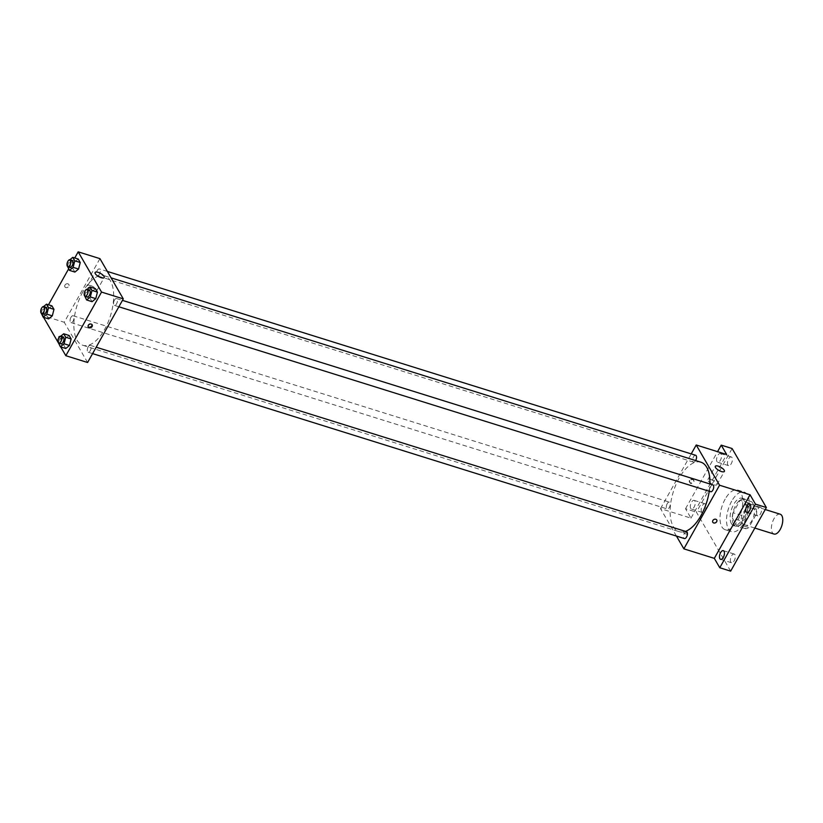 <?xml version="1.0" encoding="UTF-8"?>
<svg xmlns="http://www.w3.org/2000/svg" width="823" height="823" viewBox="0 0 823 823"><rect width="100%" height="100%" fill="white"/><g stroke="black" fill="none" stroke-linecap="round" stroke-linejoin="round"><path stroke-width="0.62" stroke-dasharray="4.12 3.09" d="M780.183 514.2A10.401 5 -72.6 0 0 773.97 518.757A10.401 5 -72.6 0 0 773.98 534.045M745.679 509.921A10.401 5 -72.6 0 0 745.689 525.208A10.401 5 -72.6 0 0 753.559 516.772A10.401 5 -72.6 0 0 751.893 505.353A10.401 5 -72.6 0 0 745.679 509.921M751.862 501.804L756.43 509.674A13.96 6.707 -72.6 0 1 755.781 515.095L748.807 527.543A13.96 6.707 -72.6 0 1 745.72 528.757L741.153 520.887A13.96 6.707 -72.6 0 1 741.801 515.465L748.786 503.028A13.96 6.707 -72.6 0 1 751.862 501.804L743.159 499.088L747.726 506.958L756.43 509.674M745.72 528.757L737.017 526.041L732.449 518.171L741.153 520.887M741.801 515.465L733.098 512.75L740.072 500.302L748.786 503.028M733.098 512.75A13.96 6.707 -72.6 0 0 732.449 518.171M737.017 526.041A13.96 6.707 -72.6 0 0 740.103 524.817L748.807 527.543M747.726 506.958A13.96 6.707 -72.6 0 1 747.078 512.369L740.103 524.817M743.159 499.088A13.96 6.707 -72.6 0 0 740.072 500.302M733.54 524.22A14.3 6.872 107.4 0 1 734.548 507.75A14.3 6.872 107.4 0 1 744.352 498.913A14.3 6.872 107.4 0 1 746.646 514.612A14.3 6.872 107.4 0 1 735.824 526.206A14.3 6.872 107.4 0 1 733.54 524.22M731.369 523.541A14.3 6.872 -72.6 0 0 733.643 525.527A14.3 6.872 -72.6 0 0 744.465 513.933A14.3 6.872 -72.6 0 0 742.181 498.234A14.3 6.872 -72.6 0 0 733.632 504.509A14.3 6.872 -72.6 0 0 731.369 523.541M747.078 512.369L755.781 515.095M731.688 501.156A20.801 9.989 -72.6 0 0 731.709 531.73A20.801 9.989 -72.6 0 0 747.449 514.859A20.801 9.989 -72.6 0 0 744.115 492.031A20.801 9.989 -72.6 0 0 731.688 501.156M725.156 499.119A20.801 9.989 -72.6 0 0 725.176 529.693A20.801 9.989 -72.6 0 0 740.916 512.822A20.801 9.989 -72.6 0 0 737.583 489.994A20.801 9.989 -72.6 0 0 725.156 499.119M761.203 507.853A4.557 2.191 -72.6 0 0 760.473 507.225A4.557 2.191 -72.6 0 0 757.026 510.918A4.557 2.191 -72.6 0 0 757.757 515.918A4.557 2.191 -72.6 0 0 760.874 513.11A4.557 2.191 -72.6 0 0 761.203 507.853M732.017 457.567A4.557 2.191 -72.6 0 0 731.287 456.94A4.557 2.191 -72.6 0 0 727.841 460.633A4.557 2.191 -72.6 0 0 728.571 465.633A4.557 2.191 -72.6 0 0 731.688 462.824A4.557 2.191 -72.6 0 0 732.017 457.567M705.733 504.396A4.557 2.191 -72.6 0 0 705.013 503.769A4.557 2.191 -72.6 0 0 701.566 507.462A4.557 2.191 -72.6 0 0 702.297 512.462A4.557 2.191 -72.6 0 0 705.414 509.643A4.557 2.191 -72.6 0 0 705.733 504.396M734.929 554.681A4.557 2.191 -72.6 0 0 734.198 554.044A4.557 2.191 -72.6 0 0 730.752 557.747A4.557 2.191 -72.6 0 0 731.482 562.747A4.557 2.191 -72.6 0 0 734.6 559.928A4.557 2.191 -72.6 0 0 734.929 554.681M730.659 571.152L696.412 512.153L732.11 448.535M676.444 536.061L660.509 508.614L690.981 518.14L685.528 508.748L696.412 512.153M684.561 531.637A2.274 0.802 29.3 0 0 683.255 531.699A2.274 0.802 29.3 0 0 684.849 533.51A2.274 0.802 29.3 0 0 687.226 533.921A2.274 0.802 29.3 0 0 686.567 532.748A2.274 0.802 29.3 0 0 684.561 531.637A2.274 0.802 29.3 0 0 683.265 531.699A2.274 0.802 29.3 0 0 684.849 533.51A2.274 0.802 29.3 0 0 687.226 533.921A2.274 0.802 29.3 0 0 686.567 532.748A2.274 0.802 29.3 0 0 684.561 531.637M690.682 508.429A4.557 2.191 107.4 0 1 691.011 503.172A4.557 2.191 107.4 0 1 694.128 500.363A4.557 2.191 107.4 0 1 694.859 500.991A4.557 2.191 107.4 0 1 694.53 506.248A4.557 2.191 107.4 0 1 691.413 509.056A4.557 2.191 107.4 0 1 690.682 508.429M716.967 461.6A4.557 2.191 107.4 0 1 717.286 456.354A4.557 2.191 107.4 0 1 720.403 453.545A4.557 2.191 107.4 0 1 721.133 454.173A4.557 2.191 107.4 0 1 720.814 459.419A4.557 2.191 107.4 0 1 717.687 462.238A4.557 2.191 107.4 0 1 716.967 461.6M690.981 518.14L726.678 454.522M685.528 508.748L717.563 451.673M700.887 462.187A36.397 17.478 -72.6 0 0 679.14 478.142A36.397 17.478 -72.6 0 0 679.181 531.658A36.397 17.478 -72.6 0 0 685.477 531.37M709.241 491.28A36.397 17.478 -72.6 0 0 709.92 483.975M660.509 508.614L691.217 453.895M712.841 484.891A3.59 1.728 -72.6 0 0 710.691 486.465A3.59 1.728 -72.6 0 0 710.702 491.732M667.227 503.676A3.59 1.728 -72.6 0 0 667.237 508.953A3.59 1.728 -72.6 0 0 669.953 506.042A3.59 1.728 -72.6 0 0 669.377 502.102A3.59 1.728 -72.6 0 0 667.227 503.676M686.557 531.709A3.59 1.728 -72.6 0 0 684.417 533.283A3.59 1.728 -72.6 0 0 684.417 538.561M695.661 460.551A3.59 1.728 107.4 0 1 695.651 460.551A3.59 1.728 107.4 0 1 693.511 462.125A3.59 1.728 107.4 0 1 692.935 458.195A3.59 1.728 107.4 0 1 695.651 455.284M689.509 480.293A2.274 1.821 149.9 0 0 692.338 482.463A2.274 1.821 149.9 0 0 691.485 478.965A2.274 1.821 149.9 0 0 689.509 480.293M689.911 480.971A2.274 1.821 149.9 0 0 692.729 483.142A2.274 1.821 149.9 0 0 691.876 479.634A2.274 1.821 149.9 0 0 689.911 480.971M712.8 522.255L712.8 522.255A2.274 1.821 -30.1 0 1 716.73 519.971L716.74 519.971M710.866 479.418A5.195 1.841 -150.7 0 1 715.434 481.959A5.195 1.841 -150.7 0 1 716.956 484.644A5.195 1.841 -150.7 0 1 711.525 483.698A5.195 1.841 -150.7 0 1 707.883 479.552A5.195 1.841 -150.7 0 1 710.866 479.418M82.876 291.805A36.397 17.478 -72.6 0 0 82.917 345.31A36.397 17.478 -72.6 0 0 110.457 315.785A36.397 17.478 -72.6 0 0 104.624 275.839A36.397 17.478 -72.6 0 0 82.876 291.805M99.388 274.213A3.59 1.728 107.4 0 1 97.248 275.787A3.59 1.728 107.4 0 1 96.672 271.847A3.59 1.728 107.4 0 1 99.388 268.936A3.59 1.728 107.4 0 1 99.388 274.213M88.154 346.936A3.59 1.728 -72.6 0 0 88.154 352.213A3.59 1.728 -72.6 0 0 90.869 349.302A3.59 1.728 -72.6 0 0 90.293 345.362A3.59 1.728 -72.6 0 0 88.154 346.936M70.963 317.328A3.59 1.728 -72.6 0 0 70.973 322.606A3.59 1.728 -72.6 0 0 73.689 319.694A3.59 1.728 -72.6 0 0 73.113 315.754A3.59 1.728 -72.6 0 0 70.963 317.328M114.428 300.117A3.59 1.728 -72.6 0 0 114.428 305.384A3.59 1.728 -72.6 0 0 117.144 302.483A3.59 1.728 -72.6 0 0 116.568 298.543A3.59 1.728 -72.6 0 0 114.428 300.117M87.598 362.501L64.245 322.266L99.943 258.648M60.737 346.925L58.433 342.944M43.557 317.318L42.487 315.466L64.245 322.266M60.007 336.453A2.274 0.802 29.3 0 0 58.7 336.504A2.274 0.802 29.3 0 0 60.295 338.325A2.274 0.802 29.3 0 0 62.671 338.737A2.274 0.802 29.3 0 0 62.013 337.564A2.274 0.802 29.3 0 0 60.007 336.453A2.274 0.802 29.3 0 0 58.7 336.504A2.274 0.802 29.3 0 0 60.295 338.325A2.274 0.802 29.3 0 0 62.671 338.737A2.274 0.802 29.3 0 0 62.013 337.564A2.274 0.802 29.3 0 0 60.007 336.442M92.073 301.681L90.057 298.193L91.723 291.681L95.406 288.647L91.723 291.681L90.057 298.193L92.073 301.681M48.608 318.892L46.592 315.415L48.259 308.892L51.942 305.868L48.259 308.892L46.592 315.415L48.608 318.892M42.487 315.466L48.485 304.788M68.607 268.915L74.759 257.959M65.799 348.499L63.772 345.022L65.439 338.5L69.132 335.475L65.439 338.5L63.772 345.022L65.799 348.499M74.893 272.074L72.866 268.586L74.533 262.074L78.226 259.039L74.533 262.074L72.866 268.586L74.893 272.074M64.955 285.108A2.274 1.821 149.9 0 0 67.784 287.278A2.274 1.821 149.9 0 0 66.93 283.77A2.274 1.821 149.9 0 0 64.894 286.846A2.274 1.821 149.9 0 0 68.834 284.563A2.274 1.821 149.9 0 0 64.955 285.108M88.092 326.7A2.274 1.821 -30.1 0 1 91.785 324.108A2.274 1.821 -30.1 0 1 91.939 324.478M90.664 285.591A5.195 1.841 -150.7 0 1 95.231 288.132A5.195 1.841 -150.7 0 1 96.754 290.817A5.195 1.841 -150.7 0 1 91.322 289.871A5.195 1.841 -150.7 0 1 87.68 285.725A5.195 1.841 -150.7 0 1 90.664 285.591M67.548 266.415L69.091 260.377L69.883 259.729M72.187 260.428A3.59 1.728 -72.6 0 0 70.037 262.002A3.59 1.728 -72.6 0 0 70.048 267.28M67.424 266.889L72.866 268.586M69.091 260.377L74.533 262.074M84.728 296.023L86.281 289.984L87.073 289.336M89.368 290.035A3.59 1.728 -72.6 0 0 87.228 291.609A3.59 1.728 -72.6 0 0 87.228 296.887M84.615 296.496L90.057 298.193M86.281 289.984L91.723 291.681M41.273 313.244L42.817 307.195L43.609 306.547M45.913 307.257A3.59 1.728 -72.6 0 0 43.763 308.831A3.59 1.728 -72.6 0 0 43.773 314.108M41.15 313.707L46.592 315.415M42.817 307.195L48.259 308.892M58.454 342.852L60.007 336.802L60.789 336.154M63.093 336.864A3.59 1.728 -72.6 0 0 60.953 338.438A3.59 1.728 -72.6 0 0 60.953 343.716M58.34 343.314L63.772 345.022M60.007 336.802L65.439 338.5M765.236 509.53L751.893 505.353M754.835 528.068L745.689 525.208M733.643 525.527L735.824 526.206M742.181 498.234L744.352 498.913M725.176 529.693L731.709 531.73M737.583 489.994L744.115 492.031M734.198 554.044L723.314 550.649M731.482 562.747L720.598 559.342M705.013 503.769L694.128 500.363M702.297 512.462L691.413 509.056M731.287 456.94L720.403 453.545M728.571 465.633L717.687 462.238M760.473 507.225L749.588 503.82M757.757 515.918L746.873 512.513M693.779 480.416L693.388 479.747M689.839 482.7L689.448 482.031M716.956 484.644L724.394 471.394M707.883 479.552L715.321 466.302M82.917 345.31L679.181 531.658M104.624 275.839L111.095 277.855M107.36 271.425L99.388 268.936M693.511 462.125L97.248 275.787M88.154 352.213L92.588 353.602M90.293 345.362L96.178 347.203M70.973 322.606L667.237 508.953M73.113 315.754L669.377 502.102M114.428 305.384L118.862 306.773M116.568 298.543L122.452 300.374M87.855 326.392L88.246 327.07M91.785 324.108L92.176 324.787M96.754 290.817L104.192 277.567M87.68 285.725L95.118 272.475"/><path stroke-width="1.23" d="M754.835 528.068L773.98 534.045A10.401 5 -72.6 0 0 781.85 525.609A10.401 5 -72.6 0 0 780.183 514.2L765.236 509.53M717.563 451.673L721.226 445.13L732.11 448.535L766.357 507.534L730.659 571.152L719.775 567.747L714.323 558.364L683.862 548.838L676.444 536.061M721.226 445.13L726.678 454.522L696.217 444.996L719.559 485.22L750.031 494.746L755.473 504.129L766.357 507.534M718.304 466.168A5.195 1.841 -150.7 0 1 722.872 468.709A5.195 1.841 -150.7 0 1 724.394 471.394A5.195 1.841 -150.7 0 1 718.952 470.458A5.195 1.841 -150.7 0 1 715.321 466.302A5.195 1.841 -150.7 0 1 718.304 466.168M755.473 504.129L719.775 567.747M746.152 511.885A4.557 2.191 107.4 0 1 746.471 506.639A4.557 2.191 107.4 0 1 749.588 503.82A4.557 2.191 107.4 0 1 750.319 504.458A4.557 2.191 107.4 0 1 750 509.704A4.557 2.191 107.4 0 1 746.873 512.513A4.557 2.191 107.4 0 1 746.152 511.885M719.878 558.714A4.557 2.191 107.4 0 1 720.197 553.457A4.557 2.191 107.4 0 1 723.314 550.649A4.557 2.191 107.4 0 1 724.045 551.276A4.557 2.191 107.4 0 1 723.726 556.533A4.557 2.191 107.4 0 1 720.598 559.342A4.557 2.191 107.4 0 1 719.878 558.714M750.031 494.746L714.323 558.364M685.477 531.37A36.397 17.478 -72.6 0 0 709.241 491.28M709.92 483.975A36.397 17.478 -72.6 0 0 700.887 462.187L111.095 277.855M719.559 485.22L683.862 548.838M691.217 453.895L696.217 444.996M118.862 306.773L710.702 491.732A3.59 1.728 -72.6 0 0 713.407 488.821A3.59 1.728 -72.6 0 0 712.841 484.891L122.452 300.374M92.588 353.602L684.417 538.561A3.59 1.728 -72.6 0 0 687.133 535.65A3.59 1.728 -72.6 0 0 686.557 531.709L96.178 347.203M107.36 271.425L695.651 455.284A3.59 1.728 107.4 0 1 695.661 460.551M716.73 519.971A2.274 1.821 -30.1 0 1 712.8 522.255A2.274 1.821 -30.1 0 1 716.74 519.971A2.274 1.821 -30.1 0 1 712.8 522.255M74.759 257.959L78.185 251.848L99.943 258.648L123.296 298.872L87.598 362.501L65.83 355.701L60.737 346.925M58.433 342.944L43.557 317.318M87.073 289.336L89.964 286.949L95.406 288.647L97.433 292.134L95.766 298.646L92.073 301.681L95.766 298.646L90.324 296.949L86.631 299.973L84.728 296.023M43.609 306.547L46.51 304.171L51.942 305.868L53.968 309.355L52.302 315.867L48.608 318.892L52.302 315.867L46.86 314.16L43.177 317.194L41.273 313.244M78.185 251.848L101.538 292.072L65.83 355.701M48.485 304.788L68.607 268.915M60.789 336.154L63.69 333.778L69.132 335.475L71.148 338.963L69.482 345.475L65.799 348.499L69.482 345.475L64.05 343.767L60.357 346.802L58.454 342.852M69.883 259.729L72.784 257.342L78.226 259.039L80.243 262.527L78.576 269.039L74.893 272.074L78.576 269.039L73.134 267.341L69.451 270.366L67.548 266.415M101.538 292.072L123.296 298.872M98.102 272.341A5.195 1.841 -150.7 0 1 102.669 274.882A5.195 1.841 -150.7 0 1 104.192 277.567A5.195 1.841 -150.7 0 1 98.75 276.631A5.195 1.841 -150.7 0 1 95.118 272.475A5.195 1.841 -150.7 0 1 98.102 272.341M92.114 326.525A2.274 1.821 -30.1 0 1 88.246 327.07A2.274 1.821 -30.1 0 1 92.176 324.787A2.274 1.821 -30.1 0 1 92.114 326.525M91.939 324.478A2.274 1.821 -30.1 0 1 88.092 326.7M72.784 257.342L74.8 260.829L73.134 267.341M67.867 266.601L70.048 267.28A3.59 1.728 -72.6 0 0 72.763 264.368A3.59 1.728 -72.6 0 0 72.187 260.428L70.006 259.749A3.59 1.728 -72.6 0 0 67.867 261.323A3.59 1.728 -72.6 0 0 67.867 266.601A3.59 1.728 -72.6 0 0 70.583 263.689A3.59 1.728 -72.6 0 0 70.006 259.749M69.451 270.366L74.893 272.074M78.226 259.039L80.243 262.527L78.576 269.039M74.8 260.829L80.243 262.527M89.964 286.949L91.991 290.437L90.324 296.949M85.057 296.208L87.228 296.887A3.59 1.728 -72.6 0 0 89.944 293.976A3.59 1.728 -72.6 0 0 89.368 290.035L87.197 289.357A3.59 1.728 -72.6 0 0 85.047 290.931A3.59 1.728 -72.6 0 0 85.057 296.208A3.59 1.728 -72.6 0 0 87.773 293.297A3.59 1.728 -72.6 0 0 87.197 289.357M86.631 299.973L92.073 301.681M95.406 288.647L97.433 292.134L95.766 298.646M91.991 290.437L97.433 292.134M46.51 304.171L48.526 307.648L46.86 314.16M41.592 313.429L43.773 314.108A3.59 1.728 -72.6 0 0 46.479 311.197A3.59 1.728 -72.6 0 0 45.913 307.257L43.732 306.578A3.59 1.728 -72.6 0 0 41.592 308.152A3.59 1.728 -72.6 0 0 41.592 313.429A3.59 1.728 -72.6 0 0 44.308 310.518A3.59 1.728 -72.6 0 0 43.732 306.578M43.177 317.194L48.608 318.892M51.942 305.868L53.968 309.355L52.302 315.867M48.526 307.648L53.968 309.355M63.69 333.778L65.717 337.255L64.05 343.767M58.783 343.037L60.953 343.716A3.59 1.728 -72.6 0 0 63.669 340.804A3.59 1.728 -72.6 0 0 63.093 336.864L60.923 336.185A3.59 1.728 -72.6 0 0 58.772 337.759A3.59 1.728 -72.6 0 0 58.783 343.037A3.59 1.728 -72.6 0 0 61.488 340.125A3.59 1.728 -72.6 0 0 60.923 336.185M60.357 346.802L65.799 348.499M69.132 335.475L71.148 338.963L69.482 345.475M65.717 337.255L71.148 338.963"/></g></svg>
